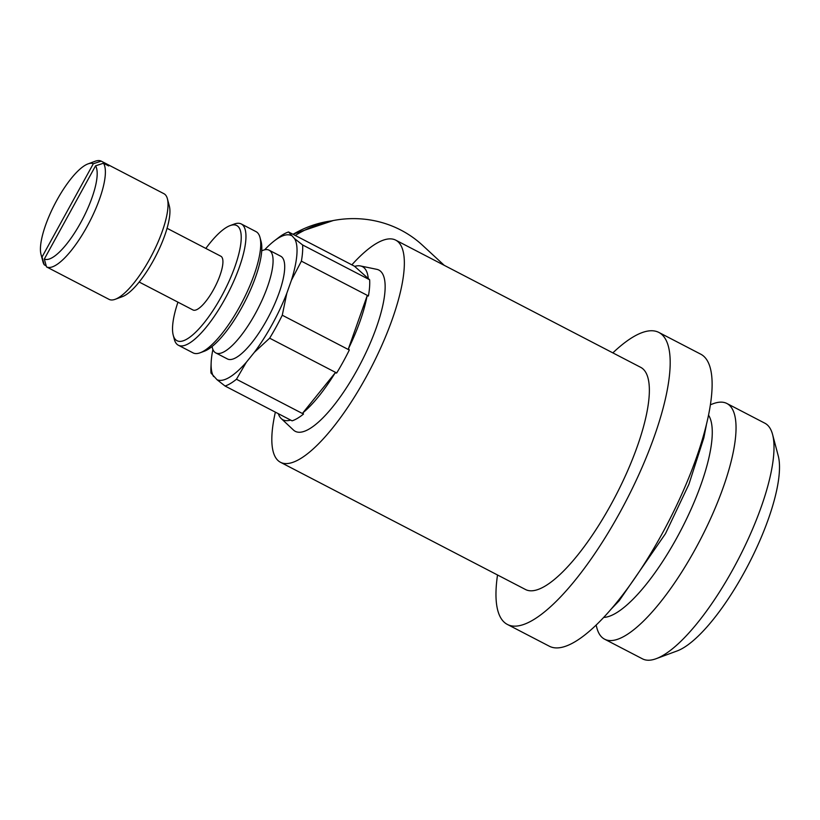 <?xml version="1.0" encoding="UTF-8"?>
<svg xmlns="http://www.w3.org/2000/svg" width="820" height="820" viewBox="0 0 820 820"><rect width="100%" height="100%" fill="white"/><g stroke="black" fill="none" stroke-linecap="round" stroke-linejoin="round"><path stroke-width="1.23" d="M395.773 240.168L640.779 367.38A125.122 36.89 117.4 0 1 611.125 504.3A125.122 36.89 117.4 0 1 525.456 589.488L280.45 462.265A125.122 36.89 -62.6 0 0 366.12 377.077A125.122 36.89 -62.6 0 0 395.773 240.168A125.122 36.89 -62.6 0 0 351.852 264.839M275.366 412.152A125.122 36.89 -62.6 0 0 280.45 462.265M497.525 574.984A164.482 48.493 -62.6 0 0 507.324 624.409A164.482 48.493 -62.6 0 0 619.93 512.428A164.482 48.493 -62.6 0 0 658.911 332.459A164.482 48.493 -62.6 0 0 612.847 352.877M658.911 332.459L700.844 354.23A164.482 48.493 117.4 0 1 661.863 534.199A164.482 48.493 117.4 0 1 549.256 646.18L507.324 624.409M139.174 282.029L192.956 309.96A30.268 8.928 -62.6 0 0 213.682 289.347A30.268 8.928 -62.6 0 0 220.857 256.229L167.075 228.298M212.021 346.532L212.4 347.977A57.871 17.066 -62.6 0 0 215.773 352.907A57.871 17.066 -62.6 0 0 255.399 313.506A57.871 17.066 -62.6 0 0 269.114 250.182A57.871 17.066 -62.6 0 0 263.138 250.264L261.744 250.776M215.773 352.907L227.406 358.945A57.871 17.066 -62.6 0 0 267.033 319.544A57.871 17.066 -62.6 0 0 280.747 256.229L269.114 250.182M212.903 349.463A81.077 23.903 -62.6 0 0 211.16 362.522L210.935 367.688A86.633 25.543 -62.6 0 0 210.986 373.028L217.003 379.691L225.059 386.025L292.094 420.834A86.633 25.543 -62.6 0 0 303.502 414.059L236.457 379.25L246.338 362.255L254.333 352.354A81.077 23.903 -62.6 0 0 272.23 324.341A81.077 23.903 -62.6 0 0 286.805 293.283L291.418 280.255L301.391 261.149L368.426 295.948A86.633 25.543 -62.6 0 0 369.646 279.774L354.67 266.397A86.274 25.44 -62.6 0 1 360.462 265.946L376.821 269.339A90.815 26.773 -62.6 0 1 357.407 369.451A90.815 26.773 -62.6 0 1 293.406 429.987L281.219 418.559A86.274 25.44 -62.6 0 0 290.639 420.086M254.333 352.354L269.647 338.178A86.633 25.543 -62.6 0 0 276.186 326.903A86.633 25.543 -62.6 0 0 282.275 315.218L286.805 293.283M269.647 338.178L336.692 372.987A86.633 25.543 -62.6 0 0 343.221 361.712A86.633 25.543 -62.6 0 0 349.31 350.027L348.49 348.592L367.001 296.225L368.426 295.948M303.502 414.059L302.898 412.829A86.274 25.44 -62.6 0 0 335.042 373.049L336.692 372.987M278.298 413.669A86.274 25.44 -62.6 0 0 281.219 418.559M295.261 235.463A109.49 104.283 -47.3 0 1 422.546 245.303L444.245 265.342M604.576 639.169L642.501 658.86A132.768 39.145 -62.6 0 0 656.205 658.675A132.768 39.145 -62.6 0 0 733.398 568.475A132.768 39.145 -62.6 0 0 772.594 434.518A132.768 39.145 -62.6 0 0 764.855 423.202L726.94 403.512A132.768 39.145 117.4 0 1 695.473 548.785A132.768 39.145 117.4 0 1 604.576 639.169A132.768 39.145 117.4 0 1 596.847 627.853L596.099 625.024M708.593 415.238A115.487 34.05 117.4 0 1 676.961 537.602A115.487 34.05 117.4 0 1 603.612 617.419M772.594 434.518L778.272 455.981A115.487 34.05 117.4 0 1 744.181 572.503A115.487 34.05 117.4 0 1 677.033 650.977L656.205 658.675M710.489 404.711L713.236 403.696A132.768 39.145 117.4 0 1 726.94 403.512M93.306 163.744A53.587 15.795 -62.6 0 0 87.976 163.908A53.587 15.795 -62.6 0 0 56.816 200.316A53.587 15.795 -62.6 0 0 41 254.384L42.958 261.775A59.532 17.558 -62.6 0 0 44.239 264.798L42.056 256.957L93.306 163.744L101.229 161.14L106.446 163.846A59.532 17.558 117.4 0 1 106.518 163.887A59.532 17.558 117.4 0 1 108.701 165.937L103.484 163.221L95.561 165.825L44.321 259.038A53.587 15.795 -62.6 0 0 80.811 222.466A53.587 15.795 -62.6 0 0 95.561 165.825M41 254.384A53.587 15.795 -62.6 0 0 42.056 256.957M44.321 259.038L46.494 266.889L51.721 269.595A59.532 17.558 117.4 0 1 51.65 269.565L109.07 299.372A59.532 17.558 -62.6 0 0 115.21 299.29L122.395 296.645A53.587 15.795 -62.6 0 0 153.545 260.237A53.587 15.795 -62.6 0 0 169.361 206.168L167.403 198.778A59.532 17.558 -62.6 0 0 163.938 193.704L106.518 163.887M115.21 299.29A59.532 17.558 -62.6 0 0 149.824 258.843A59.532 17.558 -62.6 0 0 167.403 198.778M46.494 266.889A59.532 17.558 -62.6 0 0 87.186 226.32A59.532 17.558 -62.6 0 0 103.484 163.221M46.197 265.823L44.239 264.798M177.94 302.16A64.893 19.137 -62.6 0 0 173.225 335.154L174.342 339.398A68.306 20.141 -62.6 0 0 178.319 345.22A68.306 20.141 -62.6 0 0 225.09 298.716A68.306 20.141 -62.6 0 0 241.285 223.973A68.306 20.141 -62.6 0 0 234.233 224.065L230.112 225.592A64.893 19.137 -62.6 0 0 205.84 248.429M173.225 335.154A64.893 19.137 -62.6 0 0 221.431 296.502A64.893 19.137 -62.6 0 0 230.112 225.592M178.319 345.22L193.069 352.877A68.306 20.141 -62.6 0 0 200.121 352.784A68.306 20.141 -62.6 0 0 239.84 306.372A68.306 20.141 -62.6 0 0 260.001 237.451A68.306 20.141 -62.6 0 0 256.024 231.629L241.285 223.973M200.121 352.784L204.241 351.257A64.893 19.137 -62.6 0 0 241.972 307.172A64.893 19.137 -62.6 0 0 261.129 241.695L260.001 237.451M106.446 163.846L106.057 164.564M101.229 161.14A59.532 17.558 -62.6 0 0 95.151 161.253L87.976 163.908M368.303 278.984A86.274 25.44 -62.6 0 0 360.462 265.946M348.49 348.592A86.274 25.44 -62.6 0 0 367.001 296.225M302.898 412.829L335.042 373.049M225.059 386.025A86.633 25.543 -62.6 0 0 236.457 379.25M349.31 350.027L282.275 315.218M211.16 362.522A81.077 23.903 -62.6 0 0 213.61 376.554M217.003 379.691A81.077 23.903 -62.6 0 0 246.338 362.255M301.391 261.149A86.633 25.543 -62.6 0 0 302.611 244.965L294.554 238.62L288.537 231.968A86.633 25.543 -62.6 0 0 278.421 237.728L274.321 240.875A81.077 23.903 -62.6 0 0 264.645 249.813M291.161 235.483A81.077 23.903 -62.6 0 0 274.321 240.875M291.418 280.255A81.077 23.903 -62.6 0 0 294.554 238.62M288.537 231.968L354.783 266.367M369.646 279.774L302.611 244.965M293.068 234.325A99.896 95.151 -47.3 0 1 331.423 220.908M706.338 425.149L703.837 437.849L688.892 484.353L665.491 533.646L619.12 600.804L610.418 609.875M333.217 220.549L292.842 234.202"/></g></svg>
